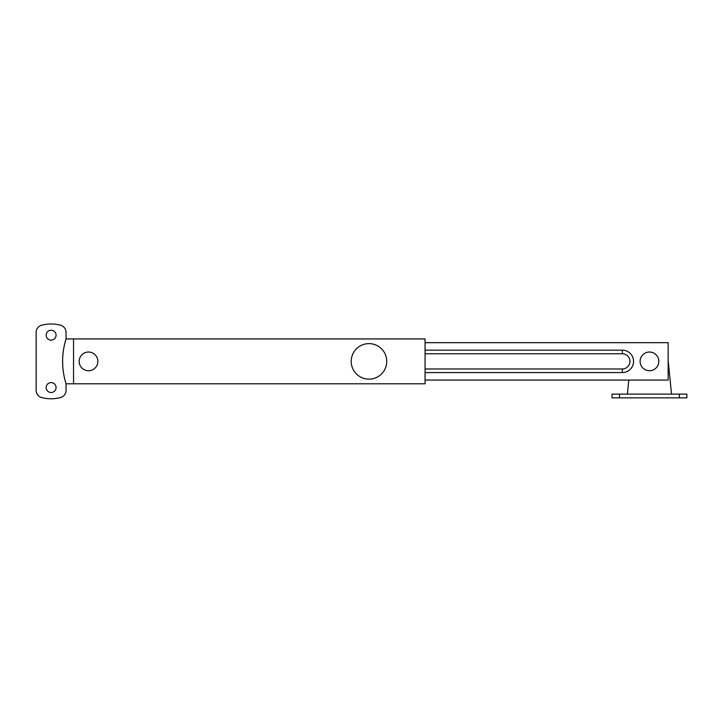 <?xml version="1.0" encoding="UTF-8"?>
<svg xmlns="http://www.w3.org/2000/svg" width="723" height="723" viewBox="0 0 723 723"><rect width="100%" height="100%" fill="white"/><g stroke="black" fill="none" stroke-linecap="round" stroke-linejoin="round"><path stroke-width="1.08" d="M73.547 383.814L73.547 338.933L425.07 338.933L425.07 383.814L73.547 383.814L73.547 338.933L66.064 338.933L66.064 332.408A7.483 7.483 0 0 0 60.461 325.16A37.397 37.397 0 0 0 41.762 325.16A7.483 7.483 0 0 0 36.15 332.408L36.15 390.339A7.483 7.483 0 0 0 41.762 397.587A37.397 37.397 0 0 0 60.461 397.587A7.483 7.483 0 0 0 66.064 390.339L66.064 383.814L73.547 383.814M425.07 372.589L622.34 372.589A11.216 11.216 0 0 0 633.556 361.373A11.216 11.216 0 0 0 622.34 350.158L425.07 350.158M425.07 380.072L668.151 380.072L668.151 342.675L425.07 342.675M668.151 360.443L671.513 394.098M628.793 380.072L627.392 394.098M686.85 397.84L686.85 394.098L686.85 397.84L612.056 397.84L612.056 394.098L612.056 397.84M612.056 394.098L619.539 394.098L619.539 397.84M679.367 397.84L679.367 394.098L619.539 394.098M679.367 394.098L686.85 394.098M649.453 370.727A9.345 9.345 0 0 0 658.807 361.373A9.345 9.345 0 0 0 649.453 352.029A9.345 9.345 0 0 0 640.108 361.373A9.345 9.345 0 0 0 649.453 370.727M88.504 370.727A9.345 9.345 0 0 0 97.858 361.373A9.345 9.345 0 0 0 88.504 352.029A9.345 9.345 0 0 0 79.159 361.373A9.345 9.345 0 0 0 88.504 370.727M56.06 387.555A4.953 4.953 0 0 0 51.107 382.594A4.953 4.953 0 0 0 46.155 387.555A4.953 4.953 0 0 0 51.107 392.508A4.953 4.953 0 0 0 56.06 387.555M56.06 335.192A4.953 4.953 0 0 0 51.107 330.239A4.953 4.953 0 0 0 46.155 335.192A4.953 4.953 0 0 0 51.107 340.153A4.953 4.953 0 0 0 56.06 335.192M66.064 338.933A74.794 74.794 0 0 0 66.064 383.814M368.983 343.615A17.768 17.768 0 0 1 386.742 361.373A17.768 17.768 0 0 1 368.983 379.141A17.768 17.768 0 0 1 351.215 361.373A17.768 17.768 0 0 1 368.983 343.615M425.07 368.974L622.34 368.974A7.601 7.601 0 0 0 629.941 361.373A7.601 7.601 0 0 0 622.34 353.773L425.07 353.773M622.34 350.158L622.34 353.773M622.34 372.589L622.34 368.974"/></g></svg>
